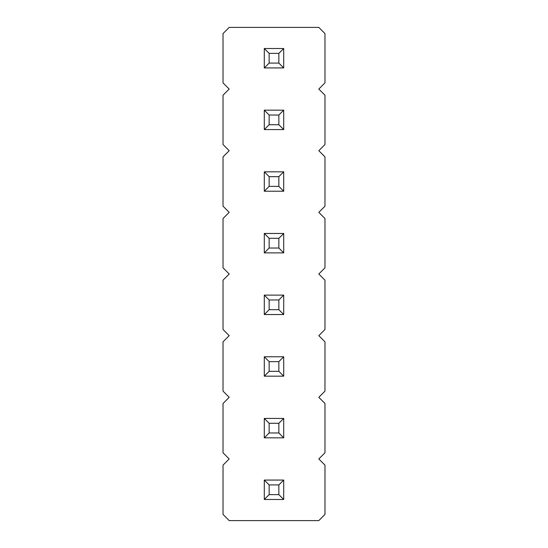 <?xml version="1.0" encoding="UTF-8"?>
<svg xmlns="http://www.w3.org/2000/svg" width="548" height="548" viewBox="0 0 548 548"><rect width="100%" height="100%" fill="white"/><g stroke="black" fill="none" stroke-linecap="round" stroke-linejoin="round"><path stroke-width="0.82" d="M318.806 458.95L324.971 452.785L324.971 403.465L318.806 397.3L324.971 391.135L324.971 341.815L318.806 335.65L324.971 329.485L324.971 280.165L318.806 274L324.971 267.835L324.971 218.515L318.806 212.35L324.971 206.185L324.971 156.865L318.806 150.7L324.971 144.535L324.971 95.215L318.806 89.05L324.971 82.885L324.971 33.565L318.806 27.4L229.194 27.4L223.029 33.565L223.029 82.885L229.194 89.05L223.029 95.215L223.029 144.535L229.194 150.7L223.029 156.865L223.029 206.185L229.194 212.35L223.029 218.515L223.029 267.835L229.194 274L223.029 280.165L223.029 329.485L229.194 335.65L223.029 341.815L223.029 391.135L229.194 397.3L223.029 403.465L223.029 452.785L229.194 458.95L223.029 465.115L223.029 514.435L229.194 520.6L318.806 520.6L324.971 514.435L324.971 465.115L318.806 458.95M283.706 376.181L283.706 356.769L264.294 356.769L264.294 376.181L283.706 376.181L278.857 371.332L278.857 361.618L269.143 361.618L269.143 371.332L264.294 376.181M264.294 295.119L264.294 314.531L283.706 314.531L283.706 295.119L264.294 295.119L269.143 299.968L269.143 309.682L264.294 314.531M264.294 252.881L283.706 252.881L283.706 233.469L264.294 233.469L264.294 252.881L269.143 248.032L278.857 248.032L283.706 252.881M283.706 129.581L283.706 110.169L264.294 110.169L264.294 129.581L283.706 129.581L278.857 124.732L278.857 115.018L269.143 115.018L269.143 124.732L264.294 129.581M264.294 191.231L283.706 191.231L283.706 171.819L264.294 171.819L264.294 191.231L269.143 186.382L278.857 186.382L283.706 191.231M283.706 437.831L283.706 418.419L264.294 418.419L264.294 437.831L283.706 437.831L278.857 432.982L278.857 423.268L269.143 423.268L269.143 432.982L264.294 437.831M264.294 499.481L283.706 499.481L283.706 480.069L264.294 480.069L264.294 499.481L269.143 494.632L278.857 494.632L283.706 499.481M264.294 67.931L283.706 67.931L283.706 48.519L264.294 48.519L264.294 67.931L269.143 63.082L278.857 63.082L283.706 67.931M283.706 356.769L278.857 361.618M264.294 356.769L269.143 361.618M269.143 371.332L278.857 371.332M269.143 309.682L278.857 309.682L283.706 314.531M278.857 309.682L278.857 299.968L269.143 299.968M283.706 295.119L278.857 299.968M278.857 248.032L278.857 238.318L269.143 238.318L269.143 248.032M283.706 233.469L278.857 238.318M264.294 233.469L269.143 238.318M283.706 110.169L278.857 115.018M264.294 110.169L269.143 115.018M269.143 124.732L278.857 124.732M278.857 186.382L278.857 176.668L269.143 176.668L269.143 186.382M283.706 171.819L278.857 176.668M264.294 171.819L269.143 176.668M283.706 418.419L278.857 423.268M264.294 418.419L269.143 423.268M269.143 432.982L278.857 432.982M278.857 494.632L278.857 484.918L269.143 484.918L269.143 494.632M283.706 480.069L278.857 484.918M264.294 480.069L269.143 484.918M278.857 63.082L278.857 53.368L269.143 53.368L269.143 63.082M283.706 48.519L278.857 53.368M264.294 48.519L269.143 53.368"/></g></svg>

